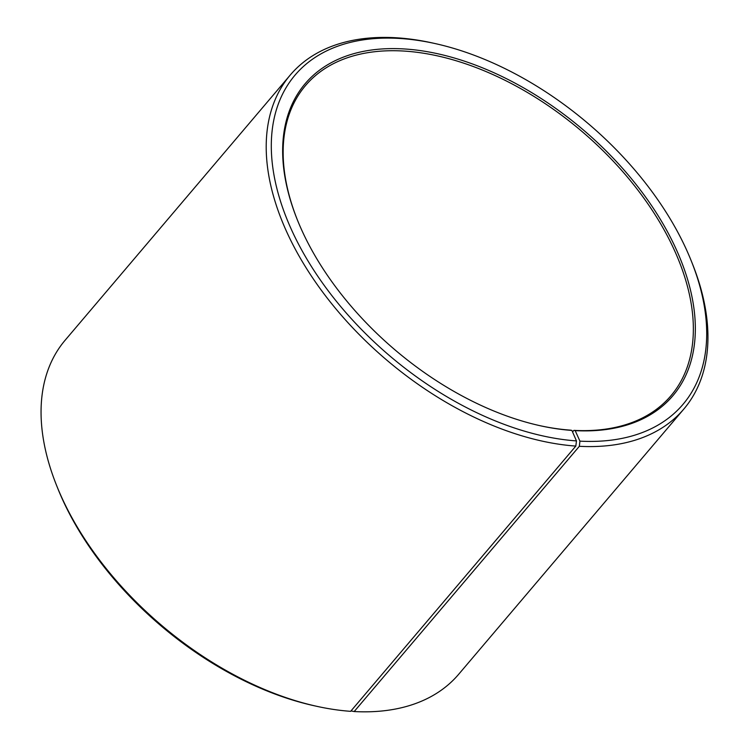 <?xml version="1.0" encoding="UTF-8"?>
<svg xmlns="http://www.w3.org/2000/svg" width="749" height="749" viewBox="0 0 749 749"><rect width="100%" height="100%" fill="white"/><g stroke="black" fill="none" stroke-linecap="round" stroke-linejoin="round"><path stroke-width="1.12" d="M572.564 431.939L573.893 430.366A239.671 143.902 40.3 0 0 670.945 395.753A239.671 143.902 40.3 0 0 581.364 130.944A239.671 143.902 40.3 0 0 305.526 85.545A239.671 143.902 40.3 0 0 297.428 220.056M539.523 425.582A239.671 143.902 40.3 0 0 570.635 430.16L571.899 430.422L576.468 440.918L575.822 446.086L350.654 711.335A258.105 154.968 40.3 0 1 316.574 706.27A258.105 154.968 40.3 0 1 56.652 485.614A258.105 154.968 40.3 0 1 65.154 340.205L290.322 74.956A258.105 154.968 40.3 0 0 326.47 297.091A258.105 154.968 40.3 0 0 575.822 446.086M573.893 430.366L575.185 430.628A241.141 144.791 40.3 0 0 677.957 253.228A241.141 144.791 40.3 0 0 409.478 49.34A241.141 144.791 40.3 0 0 297.222 219.541A241.141 144.791 40.3 0 0 540.066 425.704A241.141 144.791 40.3 0 0 571.899 430.422M575.185 430.628L579.932 441.142A254.417 152.759 40.3 0 0 691.327 261.064A254.417 152.759 40.3 0 0 435.113 43.564A254.417 152.759 40.3 0 0 283.178 209.205A254.417 152.759 40.3 0 0 576.468 440.918M579.932 441.142L579.342 446.301A258.105 154.968 40.3 0 0 683.846 409.038A258.105 154.968 40.3 0 0 692.348 263.62L691.327 261.064M435.113 43.564L432.426 42.965A258.105 154.968 40.3 0 0 290.322 74.956M579.342 446.301L354.174 711.55A258.105 154.968 40.3 0 0 458.678 674.278L683.846 409.038M56.652 485.614L57.673 488.17A254.417 152.759 40.3 0 0 313.887 705.68L316.574 706.27M354.174 711.55L351.019 710.895"/></g></svg>

